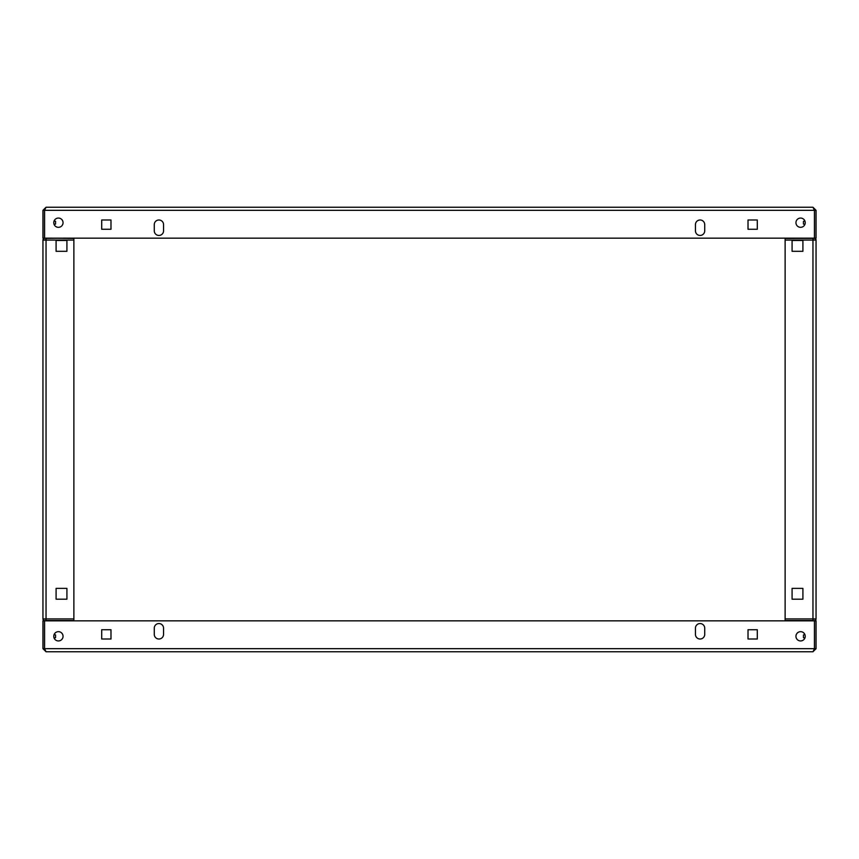 <?xml version="1.0" encoding="UTF-8"?>
<svg xmlns="http://www.w3.org/2000/svg" width="859" height="859" viewBox="0 0 859 859"><rect width="100%" height="100%" fill="white"/><g stroke="black" fill="none" stroke-linecap="round" stroke-linejoin="round"><path stroke-width="1.29" d="M58.412 227.334A4.639 4.639 0 0 1 53.773 222.696A4.639 4.639 0 0 1 58.412 218.057A4.639 4.639 0 0 1 63.051 222.696A4.639 4.639 0 0 1 58.412 227.334M800.588 227.334A4.639 4.639 0 0 1 795.949 222.696A4.639 4.639 0 0 1 800.588 218.057A4.639 4.639 0 0 1 805.227 222.696A4.639 4.639 0 0 1 800.588 227.334M158.915 219.99A4.639 4.639 0 0 1 163.554 224.628A4.639 4.639 0 0 0 158.915 219.99A4.639 4.639 0 0 0 154.276 224.628A4.639 4.639 0 0 1 158.915 219.99M700.085 219.99A4.639 4.639 0 0 1 704.724 224.628A4.639 4.639 0 0 0 700.085 219.99A4.639 4.639 0 0 0 695.446 224.628A4.639 4.639 0 0 1 700.085 219.99M42.95 210.326L44.496 210.326L44.496 238.158L42.95 238.158L42.95 210.326L46.042 207.234L812.958 207.234L816.05 210.326L816.05 238.158L814.504 238.158L814.504 210.326L816.05 210.326M814.107 209.295L814.504 210.326M46.042 207.234L44.496 210.326M695.446 230.813A4.639 4.639 0 0 0 700.085 235.452A4.639 4.639 0 0 0 704.724 230.813A4.639 4.639 0 0 1 700.085 235.452A4.639 4.639 0 0 1 695.446 230.813L695.446 224.628M154.276 230.813A4.639 4.639 0 0 0 158.915 235.452A4.639 4.639 0 0 0 163.554 230.813A4.639 4.639 0 0 1 158.915 235.452A4.639 4.639 0 0 1 154.276 230.813L154.276 224.628M748.017 219.99L748.017 229.267L757.294 229.267L757.294 219.99L748.017 219.99L757.294 219.99L757.294 229.267L748.017 229.267L748.017 219.99M101.706 219.99L101.706 229.267L110.983 229.267L110.983 219.99L101.706 219.99L110.983 219.99L110.983 229.267L101.706 229.267L101.706 219.99M814.429 210.326L44.571 210.326L44.571 238.158L814.429 238.158L814.429 210.326L812.958 207.234M704.724 224.628L704.724 230.813M163.554 224.628L163.554 230.813M800.588 631.666A4.639 4.639 0 0 1 805.227 636.304A4.639 4.639 0 0 1 800.588 640.943A4.639 4.639 0 0 1 795.949 636.304A4.639 4.639 0 0 1 800.588 631.666M58.412 631.666A4.639 4.639 0 0 1 63.051 636.304A4.639 4.639 0 0 1 58.412 640.943A4.639 4.639 0 0 1 53.773 636.304A4.639 4.639 0 0 1 58.412 631.666M700.085 639.01A4.639 4.639 0 0 1 695.446 634.371A4.639 4.639 0 0 0 700.085 639.01A4.639 4.639 0 0 0 704.724 634.371A4.639 4.639 0 0 1 700.085 639.01M158.915 639.01A4.639 4.639 0 0 1 154.276 634.371A4.639 4.639 0 0 0 158.915 639.01A4.639 4.639 0 0 0 163.554 634.371A4.639 4.639 0 0 1 158.915 639.01M816.05 648.674L814.504 648.674L814.504 620.842L816.05 620.842L816.05 648.674L812.958 651.766L46.042 651.766L42.95 648.674L42.95 620.842L44.496 620.842L44.496 648.674L42.95 648.674M44.893 649.705L44.496 648.674M812.958 651.766L814.504 648.674M163.554 628.187A4.639 4.639 0 0 0 158.915 623.548A4.639 4.639 0 0 0 154.276 628.187A4.639 4.639 0 0 1 158.915 623.548A4.639 4.639 0 0 1 163.554 628.187L163.554 634.371M704.724 628.187A4.639 4.639 0 0 0 700.085 623.548A4.639 4.639 0 0 0 695.446 628.187A4.639 4.639 0 0 1 700.085 623.548A4.639 4.639 0 0 1 704.724 628.187L704.724 634.371M110.983 639.01L110.983 629.733L101.706 629.733L101.706 639.01L110.983 639.01L101.706 639.01L101.706 629.733L110.983 629.733L110.983 639.01M757.294 639.01L757.294 629.733L748.017 629.733L748.017 639.01L757.294 639.01L748.017 639.01L748.017 629.733L757.294 629.733L757.294 639.01M44.571 648.674L814.429 648.674L814.429 620.842L44.571 620.842L44.571 648.674L46.042 651.766M154.276 634.371L154.276 628.187M695.446 634.371L695.446 628.187M802.907 240.477L792.084 240.477L792.084 251.3L802.907 251.3L802.907 240.477L792.084 240.477L792.084 251.3L802.907 251.3L802.907 240.477M802.907 588.372L792.084 588.372L792.084 599.195L802.907 599.195L802.907 588.372L792.084 588.372L792.084 599.195L802.907 599.195L802.907 588.372M812.958 238.158L785.126 238.469L785.126 618.909L812.958 618.909L812.958 620.842M812.958 238.469L812.958 240.09L816.05 240.09L816.05 618.909L816.05 240.09A1.621 1.621 0 0 0 814.429 238.469L814.353 238.158M814.353 620.842L814.429 620.531A1.621 1.621 0 0 0 816.05 618.909L812.958 618.909L812.958 240.09L785.126 240.09M812.958 619.919A1.621 1.621 0 0 1 814.429 618.985L814.504 618.909M814.504 240.09L814.429 240.015A1.621 1.621 0 0 1 812.958 239.081M785.126 620.842L785.126 618.909M785.126 620.531L812.958 620.531M785.126 238.469L812.958 238.394M46.042 620.842L46.042 618.909L73.874 618.909L73.874 238.469L46.042 238.158M56.093 251.3L56.093 240.477L66.916 240.477L66.916 251.3L56.093 251.3L66.916 251.3L66.916 240.477L56.093 240.477L56.093 251.3M56.093 599.195L56.093 588.372L66.916 588.372L66.916 599.195L56.093 599.195L66.916 599.195L66.916 588.372L56.093 588.372L56.093 599.195M44.647 238.158L44.571 238.469A1.621 1.621 0 0 0 42.95 240.09L42.95 618.909L42.95 240.09L46.042 240.09L46.042 238.469M73.874 240.09L46.042 240.09L46.042 618.909L42.95 618.909A1.621 1.621 0 0 0 44.571 620.531L44.647 620.842M44.496 618.909L44.571 618.985A1.621 1.621 0 0 1 46.042 619.919M46.042 239.081A1.621 1.621 0 0 1 44.571 240.015L44.496 240.09M73.874 618.909L73.874 620.842M46.042 620.531L73.874 620.531M46.042 238.394L73.874 238.158M54.106 220.956L55.556 221.343L55.556 224.049L54.106 224.435M54.106 634.565L55.556 634.951L55.556 637.657L54.106 638.044M804.894 638.044L803.444 637.657L803.444 634.951L804.894 634.565M804.894 224.435L803.444 224.049L803.444 221.343L804.894 220.956M785.126 620.606L812.958 620.606M46.042 620.606L73.874 620.606"/></g></svg>
